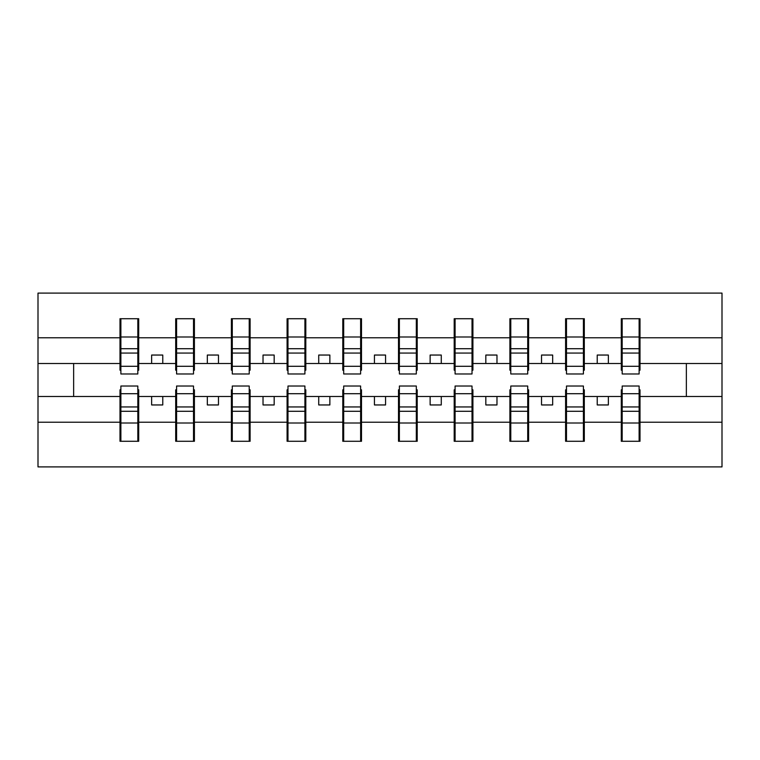 <?xml version="1.0" encoding="UTF-8"?>
<svg xmlns="http://www.w3.org/2000/svg" width="760" height="760" viewBox="0 0 760 760"><rect width="100%" height="100%" fill="white"/><g stroke="black" fill="none" stroke-linecap="round" stroke-linejoin="round"><path stroke-width="1.14" d="M120.878 389.804L119.995 389.804L119.995 422.218L38 422.218L38 466.897L722 466.897L722 422.218L640.005 422.218L640.005 441.275L621.29 441.275L622.183 441.275L622.183 386.013L639.122 386.013L639.122 406.942L622.183 406.942M622.183 389.804L621.29 389.804L621.29 396.492L597.227 396.492L597.227 404.956L608.37 404.956L608.37 396.492M621.29 441.275L621.29 396.492M639.122 389.804L640.005 389.804L640.005 422.218M566.485 389.804L565.592 389.804L565.592 396.492L541.528 396.492L541.528 404.956L552.672 404.956L552.672 396.492M621.29 422.218L584.307 422.218L584.307 441.275L565.592 441.275L565.592 396.492M583.414 389.804L584.307 389.804L584.307 422.218M510.786 389.804L509.894 389.804L509.894 396.492L485.83 396.492L485.83 404.956L496.973 404.956L496.973 396.492M565.592 422.218L528.608 422.218L528.608 441.275L509.894 441.275L509.894 396.492M527.716 389.804L528.608 389.804L528.608 422.218M455.088 389.804L454.195 389.804L454.195 396.492L430.131 396.492L430.131 404.956L441.275 404.956L441.275 396.492M509.894 422.218L472.91 422.218L472.91 441.275L454.195 441.275L454.195 396.492M472.017 389.804L472.91 389.804L472.91 422.218M399.38 389.804L398.497 389.804L398.497 396.492L374.433 396.492L374.433 404.956L385.567 404.956L385.567 396.492M454.195 422.218L417.212 422.218L417.212 441.275L398.497 441.275L398.497 396.492M416.318 389.804L417.212 389.804L417.212 422.218M343.681 389.804L342.788 389.804L342.788 396.492L318.725 396.492L318.725 404.956L329.868 404.956L329.868 396.492M398.497 422.218L361.503 422.218L361.503 441.275L342.788 441.275L342.788 396.492M360.62 389.804L361.503 389.804L361.503 422.218M287.983 389.804L287.09 389.804L287.09 396.492L263.026 396.492L263.026 404.956L274.17 404.956L274.17 396.492M342.788 422.218L305.805 422.218L305.805 441.275L287.09 441.275L287.09 396.492M304.912 389.804L305.805 389.804L305.805 422.218M232.284 389.804L231.391 389.804L231.391 396.492L207.328 396.492L207.328 404.956L218.471 404.956L218.471 396.492M287.09 422.218L250.106 422.218L250.106 441.275L231.391 441.275L231.391 396.492M249.213 389.804L250.106 389.804L250.106 422.218M176.586 389.804L175.693 389.804L175.693 396.492L151.63 396.492L151.63 404.956L162.773 404.956L162.773 396.492M231.391 422.218L194.408 422.218L194.408 441.275L175.693 441.275L175.693 396.492M193.515 389.804L194.408 389.804L194.408 422.218M622.183 366.291L639.122 366.291L639.122 373.986L622.183 373.986L622.183 318.725L621.29 318.725L621.29 337.782L584.307 337.782L584.307 370.196L583.414 370.196M622.183 370.196L621.29 370.196L621.29 337.782M566.485 366.291L583.414 366.291L583.414 373.986L566.485 373.986L566.485 318.725L565.592 318.725L565.592 337.782L528.608 337.782L528.608 370.196L527.716 370.196M566.485 370.196L565.592 370.196L565.592 337.782M510.786 366.291L527.716 366.291L527.716 373.986L510.786 373.986L510.786 318.725L509.894 318.725L509.894 337.782L472.91 337.782L472.91 370.196L472.017 370.196M510.786 370.196L509.894 370.196L509.894 337.782M455.088 366.291L472.017 366.291L472.017 373.986L455.088 373.986L455.088 318.725L454.195 318.725L454.195 337.782L417.212 337.782L417.212 370.196L416.318 370.196M455.088 370.196L454.195 370.196L454.195 337.782M399.38 366.291L416.318 366.291L416.318 373.986L399.38 373.986L399.38 318.725L398.497 318.725L398.497 337.782L361.503 337.782L361.503 370.196L360.62 370.196M399.38 370.196L398.497 370.196L398.497 337.782M343.681 366.291L360.62 366.291L360.62 373.986L343.681 373.986L343.681 318.725L342.788 318.725L342.788 337.782L305.805 337.782L305.805 370.196L304.912 370.196M343.681 370.196L342.788 370.196L342.788 337.782M287.983 366.291L304.912 366.291L304.912 373.986L287.983 373.986L287.983 318.725L287.09 318.725L287.09 337.782L250.106 337.782L250.106 370.196L249.213 370.196M287.983 370.196L287.09 370.196L287.09 337.782M232.284 366.291L249.213 366.291L249.213 373.986L232.284 373.986L232.284 318.725L231.391 318.725L231.391 337.782L194.408 337.782L194.408 370.196L193.515 370.196M232.284 370.196L231.391 370.196L231.391 337.782M176.586 366.291L193.515 366.291L193.515 373.986L176.586 373.986L176.586 318.725L175.693 318.725L175.693 337.782L138.709 337.782L138.709 318.725L137.816 318.725L137.816 373.986L120.878 373.986L120.878 353.058L137.816 353.058M176.586 370.196L175.693 370.196L175.693 337.782M119.995 422.218L119.995 441.275L138.709 441.275L138.709 389.804L137.816 389.804M120.878 353.058L120.878 318.725L119.995 318.725L119.995 337.782L38 337.782L38 293.103L722 293.103L722 337.782L640.005 337.782L640.005 370.196L639.122 370.196M120.878 370.196L119.995 370.196L119.995 337.782M621.29 318.725L640.005 318.725L640.005 337.782M565.592 318.725L584.307 318.725L584.307 337.782M509.894 318.725L528.608 318.725L528.608 337.782M454.195 318.725L472.91 318.725L472.91 337.782M398.497 318.725L417.212 318.725L417.212 337.782M342.788 318.725L361.503 318.725L361.503 337.782M287.09 318.725L305.805 318.725L305.805 337.782M231.391 318.725L250.106 318.725L250.106 337.782M175.693 318.725L194.408 318.725L194.408 337.782M175.693 422.218L138.709 422.218M119.995 318.725L138.709 318.725M597.227 396.492L584.307 396.492M621.29 363.508L608.37 363.508L608.37 355.043L597.227 355.043L597.227 363.508L584.307 363.508M597.227 363.508L608.37 363.508M541.528 396.492L528.608 396.492M565.592 363.508L552.672 363.508L552.672 355.043L541.528 355.043L541.528 363.508L528.608 363.508M541.528 363.508L552.672 363.508M485.83 396.492L472.91 396.492M509.894 363.508L496.973 363.508L496.973 355.043L485.83 355.043L485.83 363.508L472.91 363.508M485.83 363.508L496.973 363.508M430.131 396.492L417.212 396.492M454.195 363.508L441.275 363.508L441.275 355.043L430.131 355.043L430.131 363.508L417.212 363.508M430.131 363.508L441.275 363.508M374.433 396.492L361.503 396.492M398.497 363.508L385.567 363.508L385.567 355.043L374.433 355.043L374.433 363.508L361.503 363.508M374.433 363.508L385.567 363.508M318.725 396.492L305.805 396.492M342.788 363.508L329.868 363.508L329.868 355.043L318.725 355.043L318.725 363.508L305.805 363.508M318.725 363.508L329.868 363.508M263.026 396.492L250.106 396.492M287.09 363.508L274.17 363.508L274.17 355.043L263.026 355.043L263.026 363.508L250.106 363.508M263.026 363.508L274.17 363.508M207.328 396.492L194.408 396.492M231.391 363.508L218.471 363.508L218.471 355.043L207.328 355.043L207.328 363.508L194.408 363.508M207.328 363.508L218.471 363.508M151.63 396.492L138.709 396.492M175.693 363.508L162.773 363.508L162.773 355.043L151.63 355.043L151.63 363.508L138.709 363.508L138.709 337.782M151.63 363.508L162.773 363.508M138.709 363.508L138.709 370.196L137.816 370.196M119.995 396.492L38 396.492L38 337.782M38 422.218L38 396.492M119.995 363.508L38 363.508M722 422.218L722 337.782M73.644 396.492L73.644 363.508M722 363.508L686.356 363.508L686.356 396.492L640.005 396.492M722 396.492L686.356 396.492M686.356 363.508L640.005 363.508M137.816 329.868L138.709 329.868M119.995 329.868L120.878 329.868M120.878 348.716L137.816 348.716M119.995 441.275L120.878 441.275L120.878 386.013L137.816 386.013L137.816 406.942L120.878 406.942M120.878 430.131L119.995 430.131M138.709 430.131L137.816 430.131M137.816 406.942L137.816 441.275L138.709 441.275M137.816 411.284L120.878 411.284M194.408 318.725L193.515 318.725L193.515 366.291M193.515 329.868L194.408 329.868M175.693 329.868L176.586 329.868M176.586 353.058L193.515 353.058M176.586 348.716L193.515 348.716M250.106 318.725L249.213 318.725L249.213 366.291M249.213 329.868L250.106 329.868M231.391 329.868L232.284 329.868M232.284 353.058L249.213 353.058M232.284 348.716L249.213 348.716M305.805 318.725L304.912 318.725L304.912 366.291M304.912 329.868L305.805 329.868M287.09 329.868L287.983 329.868M287.983 353.058L304.912 353.058M287.983 348.716L304.912 348.716M361.503 318.725L360.62 318.725L360.62 366.291M360.62 329.868L361.503 329.868M342.788 329.868L343.681 329.868M343.681 353.058L360.62 353.058M343.681 348.716L360.62 348.716M175.693 441.275L176.586 441.275L176.586 386.013L193.515 386.013L193.515 406.942L176.586 406.942M176.586 430.131L175.693 430.131M194.408 430.131L193.515 430.131M193.515 406.942L193.515 441.275L194.408 441.275M193.515 411.284L176.586 411.284M231.391 441.275L232.284 441.275L232.284 386.013L249.213 386.013L249.213 406.942L232.284 406.942M232.284 430.131L231.391 430.131M250.106 430.131L249.213 430.131M249.213 406.942L249.213 441.275L250.106 441.275M249.213 411.284L232.284 411.284M287.09 441.275L287.983 441.275L287.983 386.013L304.912 386.013L304.912 406.942L287.983 406.942M287.983 430.131L287.09 430.131M305.805 430.131L304.912 430.131M304.912 406.942L304.912 441.275L305.805 441.275M304.912 411.284L287.983 411.284M342.788 441.275L343.681 441.275L343.681 386.013L360.62 386.013L360.62 406.942L343.681 406.942M343.681 430.131L342.788 430.131M361.503 430.131L360.62 430.131M360.62 406.942L360.62 441.275L361.503 441.275M360.62 411.284L343.681 411.284M417.212 318.725L416.318 318.725L416.318 366.291M416.318 329.868L417.212 329.868M398.497 329.868L399.38 329.868M399.38 353.058L416.318 353.058M399.38 348.716L416.318 348.716M398.497 441.275L399.38 441.275L399.38 386.013L416.318 386.013L416.318 406.942L399.38 406.942M399.38 430.131L398.497 430.131M417.212 430.131L416.318 430.131M416.318 406.942L416.318 441.275L417.212 441.275M416.318 411.284L399.38 411.284M472.91 318.725L472.017 318.725L472.017 366.291M472.017 329.868L472.91 329.868M454.195 329.868L455.088 329.868M455.088 353.058L472.017 353.058M455.088 348.716L472.017 348.716M454.195 441.275L455.088 441.275L455.088 386.013L472.017 386.013L472.017 406.942L455.088 406.942M455.088 430.131L454.195 430.131M472.91 430.131L472.017 430.131M472.017 406.942L472.017 441.275L472.91 441.275M472.017 411.284L455.088 411.284M528.608 318.725L527.716 318.725L527.716 366.291M527.716 329.868L528.608 329.868M509.894 329.868L510.786 329.868M510.786 353.058L527.716 353.058M510.786 348.716L527.716 348.716M509.894 441.275L510.786 441.275L510.786 386.013L527.716 386.013L527.716 406.942L510.786 406.942M510.786 430.131L509.894 430.131M528.608 430.131L527.716 430.131M527.716 406.942L527.716 441.275L528.608 441.275M527.716 411.284L510.786 411.284M584.307 318.725L583.414 318.725L583.414 366.291M583.414 329.868L584.307 329.868M565.592 329.868L566.485 329.868M566.485 353.058L583.414 353.058M566.485 348.716L583.414 348.716M565.592 441.275L566.485 441.275L566.485 386.013L583.414 386.013L583.414 406.942L566.485 406.942M566.485 430.131L565.592 430.131M584.307 430.131L583.414 430.131M583.414 406.942L583.414 441.275L584.307 441.275M583.414 411.284L566.485 411.284M640.005 318.725L639.122 318.725L639.122 366.291M639.122 329.868L640.005 329.868M621.29 329.868L622.183 329.868M622.183 353.058L639.122 353.058M622.183 348.716L639.122 348.716M622.183 430.131L621.29 430.131M640.005 430.131L639.122 430.131M639.122 406.942L639.122 441.275L640.005 441.275M639.122 411.284L622.183 411.284M120.878 366.291L137.816 366.291M120.878 336.993L137.816 336.993M137.816 393.709L120.878 393.709M137.816 423.006L120.878 423.006M176.586 336.993L193.515 336.993M232.284 336.993L249.213 336.993M287.983 336.993L304.912 336.993M343.681 336.993L360.62 336.993M193.515 393.709L176.586 393.709M193.515 423.006L176.586 423.006M249.213 393.709L232.284 393.709M249.213 423.006L232.284 423.006M304.912 393.709L287.983 393.709M304.912 423.006L287.983 423.006M360.62 393.709L343.681 393.709M360.62 423.006L343.681 423.006M399.38 336.993L416.318 336.993M416.318 393.709L399.38 393.709M416.318 423.006L399.38 423.006M455.088 336.993L472.017 336.993M472.017 393.709L455.088 393.709M472.017 423.006L455.088 423.006M510.786 336.993L527.716 336.993M527.716 393.709L510.786 393.709M527.716 423.006L510.786 423.006M566.485 336.993L583.414 336.993M583.414 393.709L566.485 393.709M583.414 423.006L566.485 423.006M622.183 336.993L639.122 336.993M639.122 393.709L622.183 393.709M639.122 423.006L622.183 423.006"/></g></svg>
